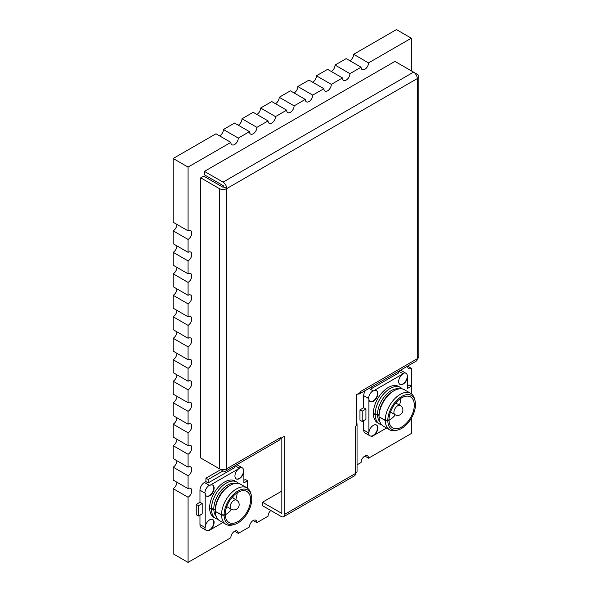 <?xml version="1.0" encoding="UTF-8"?>
<svg xmlns="http://www.w3.org/2000/svg" width="592" height="592" viewBox="0 0 592 592"><rect width="100%" height="100%" fill="white"/><g stroke="black" fill="none" stroke-linecap="round" stroke-linejoin="round"><path stroke-width="0.89" d="M204.432 460.139L223.043 470.877A5.261 3.041 -120 0 0 225.67 471.136A5.261 3.041 -120 0 0 226.758 468.731A5.261 3.041 180 0 1 219.321 468.731L200.71 457.986L200.71 177.837L219.321 188.582A5.261 3.041 0 0 0 226.758 188.582L223.783 186.857L223.783 185.999L204.432 174.832L204.432 171.391L394.953 61.398L413.564 72.135A5.261 3.041 60 0 1 417.279 78.581A5.261 3.041 0 0 0 418.825 76.435L418.825 356.584A5.261 3.041 180 0 1 417.279 358.737L360.72 391.386L360.72 392.252L356.258 394.827L356.258 425.766L355.511 426.196L355.511 473.459A5.261 3.041 60 0 1 354.423 475.864L283.723 516.683A5.261 3.041 -120 0 0 284.811 514.278L355.511 473.459A5.261 3.041 180 0 0 357.05 471.306L357.05 424.042A5.261 3.041 0 0 0 356.258 422.436M357.842 393.909A5.261 3.041 -120 0 0 359.633 393.798L416.191 361.142A5.261 3.041 60 0 0 417.279 358.737L417.279 78.581L226.758 188.582L226.758 468.731L280.342 437.791L280.342 438.65L284.811 436.075L284.811 514.278M418.825 76.435A5.261 3.041 0 0 0 417.279 74.289L413.579 72.15M226.758 188.582A5.261 3.041 -120 0 0 223.043 182.136L204.432 171.391M200.71 177.837L203.692 176.12L223.043 187.287L223.783 186.857M280.342 437.791A5.261 3.041 60 0 1 280.268 438.613A5.261 3.041 60 0 1 279.254 440.204L225.67 471.136M281.836 437.791L281.836 513.419L262.485 502.245L262.485 505.686L281.089 516.424A5.261 3.041 -120 0 0 283.723 516.683M356.258 425.655A5.261 3.041 0 0 0 357.05 424.042M359.633 393.798A5.261 3.041 -120 0 0 360.624 392.304M188.064 230.843L188.064 167.092L173.175 158.501L173.175 222.252L188.064 230.843A5.261 3.041 -60 0 1 190.691 230.584A5.261 3.041 -60 0 1 191.497 234.802A5.261 3.041 -60 0 1 188.064 239.434L188.064 252.325A5.261 3.041 -60 0 1 190.691 252.066A5.261 3.041 -60 0 1 191.497 256.284A5.261 3.041 -60 0 1 188.064 260.917L188.064 273.807A5.261 3.041 -60 0 1 190.691 273.548A5.261 3.041 -60 0 1 191.497 277.766A5.261 3.041 -60 0 1 188.064 282.406L188.064 295.297A5.261 3.041 -60 0 1 190.691 295.031A5.261 3.041 -60 0 1 191.497 299.249A5.261 3.041 -60 0 1 188.064 303.888L188.064 316.779A5.261 3.041 -60 0 1 190.691 316.52A5.261 3.041 -60 0 1 191.497 320.738A5.261 3.041 -60 0 1 188.064 325.371L188.064 338.261A5.261 3.041 -60 0 1 190.691 338.002A5.261 3.041 -60 0 1 191.497 342.22A5.261 3.041 -60 0 1 188.064 346.853L188.064 359.744A5.261 3.041 -60 0 1 190.691 359.485A5.261 3.041 -60 0 1 191.497 363.703A5.261 3.041 -60 0 1 188.064 368.342L188.064 381.233A5.261 3.041 -60 0 1 190.691 380.967A5.261 3.041 -60 0 1 191.497 385.185A5.261 3.041 -60 0 1 188.064 389.825L188.064 402.715A5.261 3.041 -60 0 1 190.691 402.456A5.261 3.041 -60 0 1 191.497 406.667A5.261 3.041 -60 0 1 188.064 411.307L188.064 424.198A5.261 3.041 -60 0 1 190.691 423.939A5.261 3.041 -60 0 1 191.497 428.157A5.261 3.041 -60 0 1 188.064 432.789L188.064 445.68A5.261 3.041 -60 0 1 190.691 445.421A5.261 3.041 -60 0 1 191.497 449.639A5.261 3.041 -60 0 1 188.064 454.279L188.064 467.169A5.261 3.041 -60 0 1 190.691 466.903A5.261 3.041 -60 0 1 191.497 471.121A5.261 3.041 -60 0 1 188.064 475.761L188.064 488.652A5.261 3.041 -60 0 1 190.691 488.393A5.261 3.041 -60 0 1 191.497 492.603A5.261 3.041 -60 0 1 188.064 497.243L188.064 562.4L173.175 553.809L173.175 488.652A5.261 3.041 120 0 0 176.897 482.206M188.064 167.092L230.858 142.391A5.261 3.041 120 0 0 231.946 144.796A5.261 3.041 120 0 0 236.001 143.39A5.261 3.041 120 0 0 238.295 138.091L249.461 131.646A5.261 3.041 120 0 0 250.549 134.058A5.261 3.041 120 0 0 254.604 132.645A5.261 3.041 120 0 0 256.898 127.354L268.065 120.909A5.261 3.041 120 0 0 269.153 123.314A5.261 3.041 120 0 0 273.208 121.908A5.261 3.041 120 0 0 275.509 116.609L286.669 110.164A5.261 3.041 120 0 0 287.764 112.576A5.261 3.041 120 0 0 291.819 111.163A5.261 3.041 120 0 0 294.113 105.864L305.28 99.419A5.261 3.041 120 0 0 306.367 101.831A5.261 3.041 120 0 0 310.423 100.418A5.261 3.041 120 0 0 312.717 95.127L323.883 88.682A5.261 3.041 120 0 0 324.971 91.087A5.261 3.041 120 0 0 329.026 89.681A5.261 3.041 120 0 0 331.328 84.382L342.487 77.937A5.261 3.041 120 0 0 343.575 80.349A5.261 3.041 120 0 0 347.63 78.936A5.261 3.041 120 0 0 349.931 73.645L361.09 67.199A5.261 3.041 120 0 0 362.186 69.604A5.261 3.041 120 0 0 366.241 68.198A5.261 3.041 120 0 0 368.535 62.9L411.329 38.191L411.329 70.848M407.607 366.196L411.329 368.342A5.261 3.041 -60 0 1 408.695 368.601A5.261 3.041 -60 0 1 407.607 366.1M411.329 368.342L411.329 386.236L407.607 388.382L407.607 376.349A6.312 3.648 -60 0 1 404.854 382.706A6.312 3.648 -60 0 1 399.985 384.4A6.312 3.648 -60 0 1 398.675 381.507A6.312 3.648 -60 0 1 403.145 373.774L373.374 390.957A6.312 3.648 -60 0 1 376.527 390.646A6.312 3.648 -60 0 1 377.837 393.539A6.312 3.648 -60 0 1 375.084 399.896A6.312 3.648 -60 0 1 370.215 401.583A6.312 3.648 -60 0 1 368.905 398.697L368.905 433.07A6.312 3.648 -60 0 1 371.665 426.714A6.312 3.648 -60 0 1 376.527 425.019A6.312 3.648 -60 0 1 377.496 430.081A6.312 3.648 -60 0 1 373.374 435.645L386.554 428.031L371.887 436.504L371.887 435.978M411.329 418.292L411.329 433.499L368.535 458.208A5.261 3.041 120 0 0 367.447 455.796A5.261 3.041 120 0 0 363.392 457.202A5.261 3.041 120 0 0 361.09 462.5L357.05 464.831M270.803 510.489A5.261 3.041 120 0 0 268.065 516.209L256.898 522.655A5.261 3.041 120 0 0 255.811 520.25A5.261 3.041 120 0 0 251.755 521.656A5.261 3.041 120 0 0 249.461 526.954L238.295 533.399A5.261 3.041 120 0 0 237.207 530.987A5.261 3.041 120 0 0 233.152 532.4A5.261 3.041 120 0 0 230.858 537.691L188.064 562.4M262.485 502.245L281.836 491.071M188.064 252.325L173.175 243.734L173.175 230.843A5.261 3.041 120 0 0 176.897 224.398M173.175 230.843L188.064 239.434M188.064 273.807L173.175 265.216L173.175 252.325A5.261 3.041 120 0 0 176.897 245.88M188.064 295.297L173.175 286.698L173.175 273.807A5.261 3.041 120 0 0 176.897 267.362M188.064 316.779L173.175 308.188L173.175 295.297A5.261 3.041 120 0 0 176.897 288.852M188.064 338.261L173.175 329.67L173.175 316.779A5.261 3.041 120 0 0 176.897 310.334M188.064 359.744L173.175 351.152L173.175 338.261A5.261 3.041 120 0 0 176.897 331.816M188.064 381.233L173.175 372.634L173.175 359.744A5.261 3.041 120 0 0 176.897 353.298M188.064 402.715L173.175 394.124L173.175 381.233A5.261 3.041 120 0 0 176.897 374.788M188.064 424.198L173.175 415.606L173.175 402.715A5.261 3.041 120 0 0 176.897 396.27M188.064 445.68L173.175 437.088L173.175 424.198A5.261 3.041 120 0 0 176.897 417.752M188.064 467.169L173.175 458.571L173.175 445.68A5.261 3.041 120 0 0 176.897 439.234M188.064 488.652L173.175 480.053L173.175 467.169A5.261 3.041 120 0 0 176.897 460.724M349.931 60.754A5.261 3.041 120 0 0 353.653 54.309L396.44 29.6L411.329 38.191M331.328 71.491A5.261 3.041 120 0 0 335.042 65.046L346.209 58.601L361.09 67.199M312.717 82.236A5.261 3.041 120 0 0 316.439 75.791L327.605 69.345L342.487 77.937M294.113 92.974A5.261 3.041 120 0 0 297.835 86.528L308.994 80.09L323.883 88.682M275.509 103.718A5.261 3.041 120 0 0 279.232 97.273L290.391 90.828L305.28 99.419M256.898 114.463A5.261 3.041 120 0 0 260.621 108.018L271.787 101.572L286.669 110.164M238.295 125.201A5.261 3.041 120 0 0 242.017 118.755L253.184 112.31L268.065 120.909M219.691 135.945A5.261 3.041 120 0 0 223.413 129.5L234.573 123.055L249.461 131.646M173.175 158.501L215.969 133.792L230.858 142.391M173.175 488.652L188.064 497.243M173.175 467.169L188.064 475.761M173.175 445.68L188.064 454.279M173.175 424.198L188.064 432.789M173.175 402.715L188.064 411.307M173.175 381.233L188.064 389.825M173.175 359.744L188.064 368.342M173.175 338.261L188.064 346.853M173.175 316.779L188.064 325.371M173.175 295.297L188.064 303.888M173.175 273.807L188.064 282.406M173.175 252.325L188.064 260.917M234.573 531.246L238.295 533.399M253.184 520.509L256.898 522.655M364.813 456.055L368.535 458.208M223.413 129.5L238.295 138.091M242.017 118.755L256.898 127.354M260.621 108.018L275.509 116.609M279.232 97.273L294.113 105.864M297.835 86.528L312.717 95.127M316.439 75.791L331.328 84.382M335.042 65.046L349.931 73.645M353.653 54.309L368.535 62.9M387.812 420.438L389.003 419.75A17.893 10.33 -60 0 1 396.81 401.739A17.893 10.33 -60 0 1 410.596 396.951A17.893 10.33 -60 0 1 414.304 405.143A17.893 10.33 -60 0 1 406.497 423.147A17.893 10.33 -60 0 1 392.711 427.942A17.893 10.33 -60 0 1 389.003 420.091L387.812 420.779A19.573 11.3 120 0 0 397.994 429.97A19.573 11.3 120 0 0 415.495 404.454A19.573 11.3 120 0 0 414.999 400.51A19.573 11.3 120 0 0 399.807 397.669A19.573 11.3 120 0 0 387.812 420.438L385.281 420.179A21.053 12.151 120 0 1 394.472 398.993A21.053 12.151 120 0 1 410.693 393.354L404.44 389.743A21.053 12.151 -60 0 0 393.909 390.787A21.053 12.151 -60 0 0 379.028 416.568L379.028 415.192L377.541 414.333L375.158 414.333L373.374 413.305A21.053 12.151 -60 0 1 382.558 392.119A21.053 12.151 -60 0 1 398.779 386.48L400.569 387.508A21.053 12.151 120 0 0 384.349 393.147A21.053 12.151 120 0 0 375.158 414.333M387.812 420.779L385.281 420.52A21.053 12.151 120 0 0 389.64 429.814A21.053 12.151 120 0 0 396.226 430.428L397.994 429.97M414.999 400.51L414.518 398.749A21.053 12.151 120 0 0 410.693 393.354M385.281 420.52L379.035 416.909L385.281 420.179M389.011 420.253A17.893 10.33 120 0 0 394.657 415.702L394.657 414.481M399.437 405.091A17.893 10.33 120 0 0 400.888 398.305M379.028 415.532L377.541 414.674L375.165 414.674L373.67 413.475M389.64 429.814L383.387 426.203A21.053 12.151 -60 0 1 379.035 416.909M393.909 390.787L392.725 391.475A19.366 11.181 120 0 0 379.028 415.192M377.541 414.333A19.366 11.181 -60 0 1 384.815 396.166A19.366 11.181 -60 0 1 398.904 388.9M402.323 388.937A21.053 12.151 120 0 0 400.569 387.508M407.607 385.806L409.094 384.948L411.329 386.236L411.329 393.769M375.165 414.674A21.053 12.151 120 0 0 379.516 423.968L377.733 422.94A21.053 12.151 -60 0 1 373.374 413.645M407.607 376.349L407.311 376.179A6.312 3.648 120 0 0 406.001 373.286A6.312 3.648 120 0 0 402.841 373.604L403.145 373.774M368.905 433.07L368.609 432.893A6.312 3.648 120 0 0 369.919 435.786A6.312 3.648 120 0 0 373.078 435.475L373.374 435.645M371.147 436.082L371.887 436.504M359.973 409.864L362.208 411.151L365.93 409.005L365.93 419.321L362.208 421.467L359.973 420.179L359.973 409.864L363.695 407.718L363.695 395.685A6.312 3.648 -60 0 1 365.619 390.343M369.919 435.786L365.005 432.952A6.312 3.648 -60 0 1 363.695 430.058L363.695 420.609M400.481 370.215A6.312 3.648 -60 0 1 401.087 370.451L406.001 373.286M398.675 371.258L398.675 372.916L371.887 388.382L370.451 387.553M373.374 390.957L373.078 390.787A6.312 3.648 120 0 0 368.609 398.52L368.905 398.697M371.887 386.724L371.887 388.382M399.837 384.304A6.312 3.648 120 0 0 404.647 382.432A6.312 3.648 120 0 0 407.311 376.179M370.067 401.494A6.312 3.648 120 0 0 374.884 399.615A6.312 3.648 120 0 0 377.541 393.369A6.312 3.648 120 0 0 376.379 390.565M365.93 409.005L363.695 407.718M362.208 421.467L362.208 411.151M373.078 435.475A6.312 3.648 120 0 0 377.156 430.044A6.312 3.648 120 0 0 376.379 424.938M379.516 423.968A21.053 12.151 120 0 0 381.633 424.775M379.894 421.837A19.366 11.181 -60 0 1 377.541 414.674M396.64 403.47A10.523 6.075 120 0 0 396.877 401.679M224.079 514.966L225.271 514.278A17.893 10.33 -60 0 1 233.085 496.266A17.893 10.33 -60 0 1 246.871 491.478A17.893 10.33 -60 0 1 250.579 499.67A17.893 10.33 -60 0 1 242.764 517.674A17.893 10.33 -60 0 1 228.978 522.47A17.893 10.33 -60 0 1 225.278 514.618L224.087 515.306A19.573 11.3 120 0 0 234.262 524.497A19.573 11.3 120 0 0 251.77 498.982A19.573 11.3 120 0 0 251.274 495.038A19.573 11.3 120 0 0 236.075 492.196A19.573 11.3 120 0 0 224.079 514.966L221.549 514.707A21.053 12.151 120 0 1 230.739 493.521A21.053 12.151 120 0 1 246.96 487.882L240.707 484.271A21.053 12.151 -60 0 0 230.184 485.314A21.053 12.151 -60 0 0 215.303 511.096L215.303 509.719L213.808 508.861L211.433 508.861L209.642 507.832A21.053 12.151 -60 0 1 218.833 486.646A21.053 12.151 -60 0 1 235.054 481.007L236.837 482.036A21.053 12.151 120 0 0 220.616 487.675A21.053 12.151 120 0 0 211.433 508.861M224.087 515.306L221.556 515.047A21.053 12.151 120 0 0 225.915 524.342A21.053 12.151 120 0 0 232.501 524.963L234.262 524.497M251.274 495.038L250.793 493.277A21.053 12.151 120 0 0 246.96 487.882M221.556 515.047L215.303 511.436L221.549 514.707M225.278 514.781A17.893 10.33 120 0 0 230.932 510.23L230.932 509.009M235.712 499.618A17.893 10.33 120 0 0 237.155 492.833M215.303 510.06L213.816 509.201L211.433 509.201L209.938 508.003M225.915 524.342L219.662 520.731A21.053 12.151 -60 0 1 215.303 511.436M230.184 485.314L228.993 486.002A19.366 11.181 120 0 0 215.303 509.719M213.808 508.861A19.366 11.181 -60 0 1 221.082 490.694A19.366 11.181 -60 0 1 235.179 483.427M238.598 483.464A21.053 12.151 120 0 0 236.837 482.036M243.874 480.334L245.369 479.476L247.597 480.763L243.874 482.909L243.874 470.877A6.312 3.648 -60 0 1 241.122 477.233A6.312 3.648 -60 0 1 236.252 478.928A6.312 3.648 -60 0 1 234.95 476.035A6.312 3.648 -60 0 1 239.412 468.302L209.642 485.484A6.312 3.648 -60 0 1 212.802 485.174A6.312 3.648 -60 0 1 214.112 488.067A6.312 3.648 -60 0 1 211.351 494.424A6.312 3.648 -60 0 1 206.49 496.111A6.312 3.648 -60 0 1 205.18 493.225L205.18 527.598A6.312 3.648 -60 0 1 207.933 521.241A6.312 3.648 -60 0 1 212.802 519.547A6.312 3.648 -60 0 1 213.771 524.608A6.312 3.648 -60 0 1 209.642 530.173L222.829 522.566L208.155 531.031L208.155 530.506M247.597 480.763L247.597 488.296M211.433 509.201A21.053 12.151 120 0 0 215.791 518.496L214.001 517.467A21.053 12.151 -60 0 1 209.649 508.173M243.874 470.877L243.578 470.707A6.312 3.648 120 0 0 242.276 467.813A6.312 3.648 120 0 0 239.116 468.131L239.412 468.302M205.18 527.598L204.884 527.428A6.312 3.648 120 0 0 206.186 530.314A6.312 3.648 120 0 0 209.346 530.003L209.642 530.173M207.422 530.61L208.155 531.031M220.809 469.589L205.92 478.181L205.92 481.622L208.155 482.909L234.95 467.443L234.95 465.786M196.248 504.391L198.483 505.679L202.205 503.533L202.205 513.849L198.483 515.995L196.248 514.707L196.248 504.391L199.97 502.245L199.97 490.213A6.312 3.648 -60 0 1 204.432 482.48L205.92 481.622M206.186 530.314L201.28 527.479A6.312 3.648 -60 0 1 199.97 524.586L199.97 515.136M236.748 464.742A6.312 3.648 -60 0 1 237.362 464.979L242.276 467.813M209.642 485.484L209.346 485.314A6.312 3.648 120 0 0 204.884 493.047L205.18 493.225M205.92 478.181L208.155 479.476L208.155 482.909M223.043 470.877L208.155 479.476M236.112 478.832A6.312 3.648 120 0 0 240.922 476.96A6.312 3.648 120 0 0 243.578 470.707M206.342 496.022A6.312 3.648 120 0 0 211.152 494.142A6.312 3.648 120 0 0 213.808 487.897A6.312 3.648 120 0 0 212.646 485.092M202.205 503.533L199.97 502.245M198.483 515.995L198.483 505.679M209.346 530.003A6.312 3.648 120 0 0 213.431 524.571A6.312 3.648 120 0 0 212.646 519.473M215.791 518.496A21.053 12.151 120 0 0 217.9 519.302M216.161 516.365A19.366 11.181 -60 0 1 213.816 509.201M232.908 497.998A10.523 6.075 120 0 0 233.144 496.207M413.564 72.135L223.043 182.136M219.321 188.582L219.321 468.731M355.511 469.16L355.511 426.196M398.727 371.228L402.841 373.604M373.078 390.787L368.957 388.411M363.695 395.685L368.609 398.52M368.609 432.893L363.695 430.058M395.005 414.681A5.261 5.261 0 0 0 402.9 410.123A5.261 5.261 0 0 0 400.266 405.564A5.261 3.041 120 0 0 396.211 406.978A5.261 3.041 120 0 0 393.917 412.269A5.261 3.041 120 0 0 395.005 414.681L390.468 412.062M235.002 465.756L239.116 468.131M209.346 485.314L204.432 482.48M199.97 490.213L204.884 493.047M204.884 527.428L199.97 524.586M231.272 509.209A5.261 5.261 0 0 0 239.168 504.65A5.261 5.261 0 0 0 236.534 500.092A5.261 3.041 120 0 0 232.478 501.505A5.261 3.041 120 0 0 230.184 506.796A5.261 3.041 120 0 0 231.272 509.209L226.743 506.589M400.266 405.564L395.737 402.952M236.534 500.092L232.005 497.48"/></g></svg>

